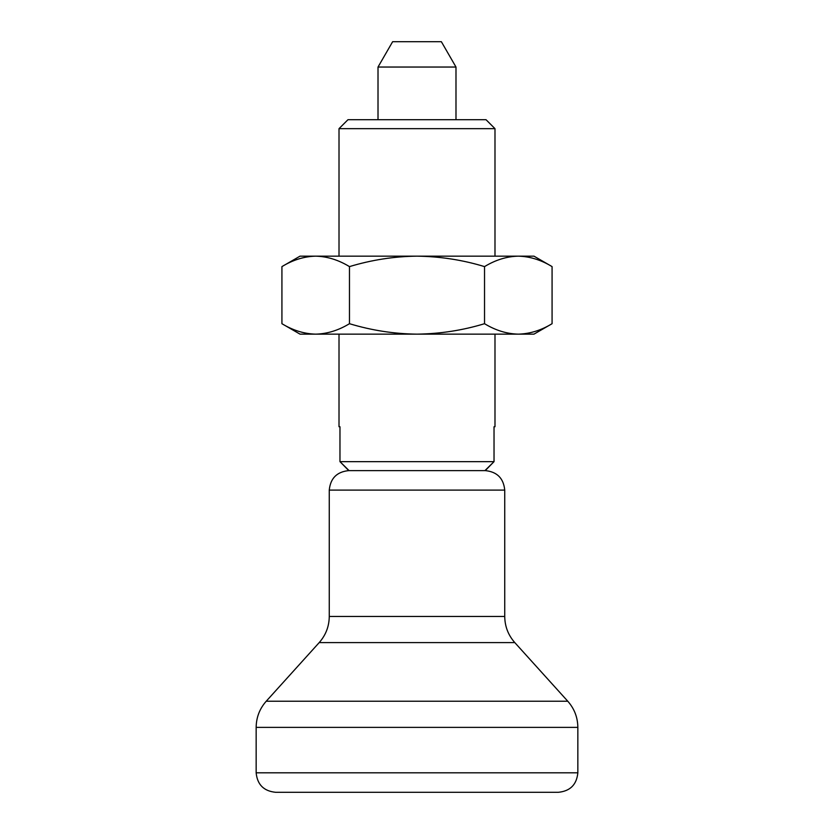 <?xml version="1.0" encoding="UTF-8"?>
<svg xmlns="http://www.w3.org/2000/svg" width="834" height="834" viewBox="0 0 834 834"><rect width="100%" height="100%" fill="white"/><g stroke="black" fill="none" stroke-linecap="round" stroke-linejoin="round"><path stroke-width="1.25" d="M484.533 323.696C495.563 330.389 506.822 333.871 518.3 334.142C529.819 333.861 541.078 330.379 552.077 323.696L552.077 266.609C541.047 259.916 529.788 256.434 518.3 256.153C506.791 256.434 495.532 259.916 484.533 266.609L484.533 323.696C462.672 330.358 440.154 333.84 417 334.142L533.979 334.142L552.077 323.696M349.467 323.696L349.467 266.609C338.437 259.916 327.178 256.434 315.7 256.153C304.181 256.434 292.922 259.916 281.923 266.609L281.923 323.696C292.953 330.389 304.212 333.871 315.7 334.142C327.209 333.861 338.468 330.379 349.467 323.696C371.62 330.4 394.128 333.881 417 334.142L300.021 334.142L281.923 323.696M281.923 266.609L300.021 256.153L533.979 256.153L552.077 266.609M349.467 266.609C371.62 259.906 394.128 256.413 417 256.153C440.154 256.465 462.672 259.947 484.533 266.609M256.153 772.805L577.847 772.805C576.69 784.648 570.185 791.143 558.342 792.3L275.658 792.3C263.815 791.143 257.31 784.648 256.153 772.805L256.153 727.373C256.278 717.417 259.635 708.702 266.223 701.227L319.203 642.597C325.792 635.122 329.149 626.407 329.263 616.451L329.263 490.111C330.42 478.268 336.926 471.773 348.768 470.616L339.97 461.65L339.97 426.747L339.011 426.747L339.011 334.142M329.263 490.111L504.737 490.111C503.58 478.268 497.074 471.773 485.232 470.616L494.03 461.65L484.929 470.616L349.071 470.616L339.97 461.65L494.03 461.65L494.03 426.747L494.989 426.747L494.989 334.142M339.011 128.655L494.989 128.655L486.013 119.689L347.986 119.689L339.011 128.655L339.011 256.153M455.989 67.043L378.011 67.043L392.637 41.7L441.363 41.7L455.989 67.043L455.989 119.689M378.011 67.043L378.011 119.689M256.153 727.373L577.847 727.373L577.847 772.805M266.223 701.227L567.777 701.227C574.365 708.702 577.722 717.417 577.847 727.373M319.203 642.597L514.797 642.597L567.777 701.227M329.263 616.451L504.737 616.451C504.851 626.407 508.208 635.122 514.797 642.597M494.989 128.655L494.989 256.153M504.737 490.111L504.737 616.451"/></g></svg>
